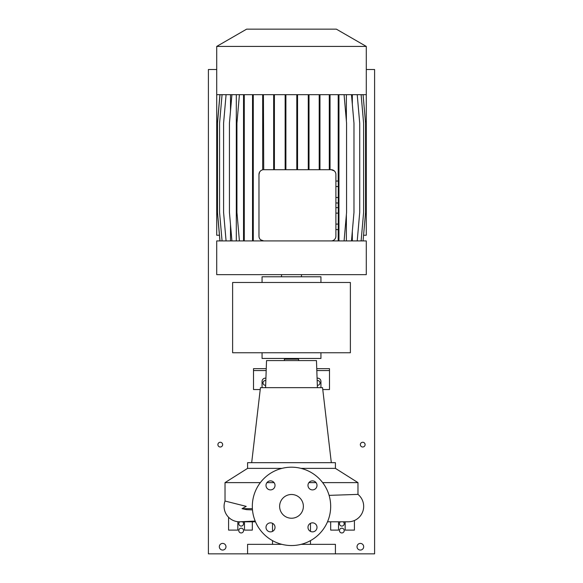 <?xml version="1.0" encoding="UTF-8"?>
<svg xmlns="http://www.w3.org/2000/svg" width="583" height="583" viewBox="0 0 583 583"><rect width="100%" height="100%" fill="white"/><g stroke="black" fill="none" stroke-linecap="round" stroke-linejoin="round"><path stroke-width="0.87" d="M291.5 494.493A11.871 11.871 0 0 0 279.629 506.365A11.871 11.871 0 0 0 291.5 518.236A11.871 11.871 0 0 0 303.371 506.365A11.871 11.871 0 0 0 291.5 494.493M270.512 480.873A4.511 4.511 0 0 0 266.001 485.384A4.511 4.511 0 0 0 270.512 489.895A4.511 4.511 0 0 0 275.023 485.384A4.511 4.511 0 0 0 270.512 480.873M270.512 522.842A4.511 4.511 0 0 0 266.001 527.353A4.511 4.511 0 0 0 270.512 531.864A4.511 4.511 0 0 0 275.023 527.353A4.511 4.511 0 0 0 270.512 522.842M312.488 522.842A4.511 4.511 0 0 0 307.977 527.353A4.511 4.511 0 0 0 312.488 531.864A4.511 4.511 0 0 0 316.999 527.353A4.511 4.511 0 0 0 312.488 522.842M312.488 480.873A4.511 4.511 0 0 0 307.977 485.384A4.511 4.511 0 0 0 312.488 489.895A4.511 4.511 0 0 0 316.999 485.384A4.511 4.511 0 0 0 312.488 480.873M348.24 521.8L327.508 521.8L348.24 521.8A15.435 15.435 0 0 0 357.977 494.391L329.096 495.368M255.194 521.071L239.504 521.8A15.435 15.435 -90 0 0 240.269 521.778A15.435 15.435 0 0 1 240.232 521.778A15.435 15.435 0 0 1 239.504 521.8A15.435 15.435 -90 0 1 225.023 501.037L225.023 501.037A15.435 15.435 0 0 0 237.944 521.719L238.841 521.785M238.622 521.77A15.435 15.435 0 0 1 237.944 521.719M281.932 468.375L247.578 468.375L247.578 462.683L335.422 462.683L335.422 468.375L357.977 482.622L322.661 482.622M316.059 482.622L308.917 482.622M252.483 509.899L246.522 509.644L242.047 508.668L246.215 506.365L225.023 501.037L225.023 482.622L260.339 482.622M298.62 360.593L298.62 359.164L284.38 359.164L284.38 360.593M335.422 468.375L301.068 468.375M331.319 462.683L322.552 387.659L260.448 387.659L251.681 462.683M317.414 387.659L316.467 360.593L266.533 360.593L265.586 387.659M366.284 69.508L374.599 69.508L374.599 553.85L335.422 553.85L335.422 544.354L301.068 544.354M335.422 553.85L208.401 553.85L208.401 69.508L216.716 69.508M244.27 521.8A3.323 3.323 0 0 1 244.488 522.987L244.488 530.107L252.322 530.107L252.322 521.8M344.939 521.8A3.323 3.323 0 0 1 345.158 522.987L345.158 530.107L354.413 530.107L354.413 520.51M262.059 387.659L262.059 381.486A3.323 3.323 0 0 1 265.921 378.199M320.941 387.659L320.941 381.486A3.323 3.323 0 0 0 317.079 378.199M291.5 545.542A39.178 39.178 0 0 0 330.678 506.365A39.178 39.178 0 0 0 291.5 467.194A39.178 39.178 0 0 0 252.322 506.365A39.178 39.178 0 0 0 291.5 545.542M266.249 368.66L253.51 368.66L253.51 370.562L266.183 370.562M322.778 389.553L329.49 389.553L329.49 368.66L316.751 368.66M329.49 370.562L316.817 370.562M260.222 389.553L253.51 389.553L253.51 370.562M330.678 521.8L330.678 530.107L338.512 530.107L338.512 522.987A3.323 3.323 0 0 1 338.73 521.8M228.587 517.267L228.587 530.107L237.842 530.107L237.842 522.987A3.323 3.323 0 0 1 238.09 521.734M281.932 544.354L247.578 544.354L247.578 553.85M274.083 482.622L266.941 482.622M232.617 282.478L232.617 352.751L350.383 352.751L350.383 282.478L232.617 282.478M262.059 352.751L262.059 358.45L320.941 358.45L320.941 352.751L320.941 358.45M320.941 276.779L320.941 282.478L320.941 276.779L262.059 276.779L262.059 282.478M301.469 276.779L301.469 274.644M281.531 276.779L281.531 274.644M246.631 29.15L336.369 29.15L366.284 46.421L216.716 46.421L246.631 29.15M216.716 46.421L216.716 94.679L366.284 94.679L366.284 46.421M263.421 94.679L263.72 169.704A4.751 4.751 0 0 0 258.976 174.448L258.976 236.181A4.751 4.751 0 0 0 263.72 240.932L216.716 240.932L216.716 274.644L366.284 274.644L366.284 240.932L331.151 240.932A4.751 4.751 0 0 0 335.895 236.181L335.895 174.448A4.751 4.751 0 0 0 331.151 169.704L334.314 170.914M216.716 90.401L216.716 235.233L219.434 235.233M366.284 90.401L366.284 235.233L363.566 235.233M335.895 213.13L338.271 213.13L338.271 207.643L335.895 207.643M338.271 213.13L338.271 224.098L335.895 224.098M338.271 224.098L338.271 229.578L335.895 229.578M334.941 171.591L335.444 172.43M346.382 94.679L346.382 121.002M346.382 214.61L346.382 240.932M331.151 240.932L263.72 240.932L260.63 239.788M258.976 174.448L259.61 172.072M352.329 94.679L352.329 104.335M352.329 231.276L352.329 240.932M230.504 94.679L230.504 110.967M230.504 224.637L230.504 240.932M236.312 94.679L236.312 240.932M331.151 169.704L263.72 169.704M222.065 94.679L219.572 123.173L219.572 212.438L222.065 240.932M335.895 186.538L338.271 186.538L338.271 181.058L335.895 181.058M338.271 186.538L338.271 197.506L335.895 197.506M338.271 197.506L338.271 202.986L335.895 202.986M262.678 94.679L262.678 169.821M263.421 123.173L262.678 123.173M319.958 94.679L319.958 123.173L319.207 123.173L319.207 169.704M319.958 123.173L319.958 169.704M319.207 94.679L319.207 123.173M297.549 94.679L297.549 123.173L296.805 123.173L296.805 169.704M297.549 123.173L297.549 169.704M296.805 94.679L296.805 123.173M309.012 94.679L309.012 123.173L308.269 123.173L308.269 169.704M309.012 123.173L309.012 169.704M308.269 94.679L308.269 123.173M285.896 94.679L285.896 123.173L285.145 123.173L285.145 169.704M285.896 123.173L285.896 169.704M285.145 94.679L285.145 123.173M274.404 94.679L274.404 123.173L273.66 123.173L273.66 169.704M274.404 123.173L274.404 169.704M273.66 94.679L273.66 123.173M330.036 94.679L330.036 123.173L329.293 123.173L329.293 169.704M330.036 123.173L330.036 169.704M329.293 94.679L329.293 123.173M219.929 94.679L217.437 123.173L217.437 212.438L219.929 240.932M231.925 94.679L229.432 123.173L229.432 212.438L231.925 240.932M363.071 94.679L365.563 123.173L365.563 212.438L363.071 240.932M226.08 94.679L223.588 123.173L223.588 212.438L226.08 240.932M361.117 94.679L363.61 123.173L363.61 212.438L361.117 240.932M351.483 94.679L353.976 123.173L353.976 212.438L351.483 240.932M252.534 94.679L252.534 240.932M253.277 94.679L253.277 123.173L252.534 123.173M253.277 123.173L253.277 212.438L252.534 212.438M253.277 212.438L253.277 240.932M244.277 94.679L244.277 240.932M243.534 94.679L243.534 240.932M244.277 123.173L243.534 123.173M244.277 212.438L243.534 212.438M239.424 94.679L236.931 123.173L236.931 212.438L239.424 240.932M219.995 94.679L217.503 123.173L217.503 212.438L219.995 240.932M338.213 94.679L338.213 181.058M338.956 94.679L338.956 123.173L338.213 123.173M338.213 202.986L338.213 207.643M338.956 123.173L338.956 212.438L338.271 212.438M338.213 229.578L338.213 240.932M338.956 212.438L338.956 240.932M344.079 94.679L346.572 123.173L346.572 212.438L344.079 240.932M357.219 94.679L359.711 123.173L359.711 212.438L357.219 240.932M241.165 528.205A2.376 2.376 0 0 0 238.79 530.581A2.376 2.376 0 0 0 241.165 532.957A2.376 2.376 0 0 0 243.541 530.581A2.376 2.376 0 0 0 241.165 528.205M341.835 528.205A2.376 2.376 0 0 0 339.459 530.581A2.376 2.376 0 0 0 341.835 532.957A2.376 2.376 0 0 0 344.21 530.581A2.376 2.376 0 0 0 341.835 528.205M220.272 442.264A2.376 2.376 0 0 0 217.896 444.64A2.376 2.376 0 0 0 220.272 447.008A2.376 2.376 0 0 0 222.648 444.64A2.376 2.376 0 0 0 220.272 442.264M362.728 442.264A2.376 2.376 0 0 0 360.352 444.64A2.376 2.376 0 0 0 362.728 447.008A2.376 2.376 0 0 0 365.104 444.64A2.376 2.376 0 0 0 362.728 442.264M265.833 380.575A2.376 2.376 0 0 0 263.006 382.907A2.376 2.376 0 0 0 265.673 385.261M340.406 521.8A2.376 2.376 0 0 0 341.835 526.07A2.376 2.376 0 0 0 343.256 521.8M317.327 385.261A2.376 2.376 0 0 0 319.994 382.907A2.376 2.376 0 0 0 317.167 380.575M239.744 521.8A2.376 2.376 0 0 0 241.165 526.07A2.376 2.376 0 0 0 242.594 521.8M222.648 543.407A3.323 3.323 0 0 0 219.325 546.73A3.323 3.323 0 0 0 222.648 550.053A3.323 3.323 0 0 0 225.971 546.73A3.323 3.323 0 0 0 222.648 543.407M360.352 543.407A3.323 3.323 0 0 0 357.029 546.73A3.323 3.323 0 0 0 360.352 550.053A3.323 3.323 0 0 0 363.675 546.73A3.323 3.323 0 0 0 360.352 543.407M252.395 508.668L242.047 508.668M239.504 521.8L255.492 521.8M357.977 482.622L357.977 494.391M297.199 358.45L297.199 359.164M310.491 523.301L310.491 531.397M310.491 540.63L310.491 544.354M272.509 523.301L272.509 531.397M272.509 540.63L272.509 544.354M247.578 468.375L225.023 482.622M285.801 358.45L285.801 359.164M240.91 521.734L240.007 521.792"/></g></svg>
